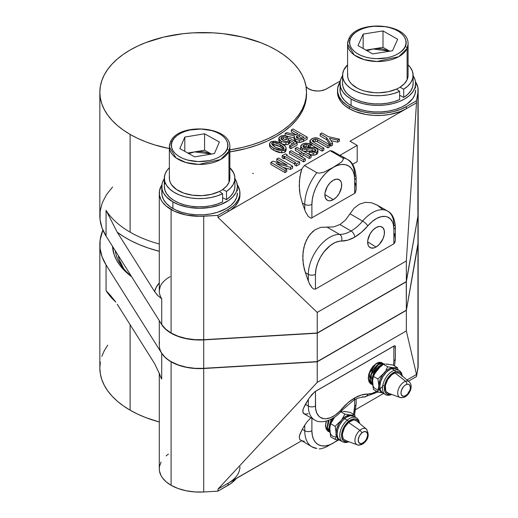 <?xml version="1.0" encoding="UTF-8"?>
<svg xmlns="http://www.w3.org/2000/svg" width="518" height="518" viewBox="0 0 518 518"><rect width="100%" height="100%" fill="white"/><g stroke="black" fill="none" stroke-linecap="round" stroke-linejoin="round"><path stroke-width="0.78" d="M329.707 432.018L327.641 430.944L325.932 427.732L325.751 424.501L326.405 421.115M328.431 431.52L325.472 425.757L326.107 421.192L325.472 425.757L326.236 429.202L328.198 431.384M332.614 418.279L330.251 422.902L329.584 425.278L329.429 429.61L330.024 431.183L329.247 427.933L331.798 418.9L330.057 422.792L329.448 425.239L329.429 429.61A12.005 6.928 -60 0 1 332.446 418.525M329.908 432.368L327.363 426.845L328.652 420.376L327.363 426.845L328.127 430.29L330.083 432.472M330.296 432.595L328.386 430.477L327.596 426.936L328.101 422.869L329.001 420.24L327.609 427.305L329.901 432.342M334.24 417.385A10.71 6.184 120 0 0 331.17 422.63L334.24 417.385M343.285 411.383L344.47 411.46L343.285 411.383M340.443 411.525L342.23 411.376L340.443 411.525M239.938 466.763A40.326 23.284 180 0 1 228.127 483.223L228.127 485.282A40.326 23.284 0 0 0 236.266 478.522L230.788 483.592L217.987 491.135L217.987 489.083L228.127 483.223L228.127 485.282L217.987 491.135L203.716 491.983L194.787 491.932L186.098 490.753L178.069 488.5L171.095 485.282L171.095 361.81A40.326 23.284 180 0 1 161.713 353.295L161.713 379.021A40.326 23.284 180 0 1 159.583 373.892A40.326 23.284 180 0 0 161.713 379.021L161.713 353.295L106.054 264.886L106.054 290.611L110.463 295.389M159.285 373.187L159.285 468.816A40.326 23.284 0 0 0 171.095 485.282L166.084 481.753L162.354 477.725L161.02 475.576L159.479 471.102L159.285 468.816L159.479 466.537L161.02 462.062M110.204 295.092L115.799 302.091A103.335 59.661 180 0 1 106.054 290.611L115.799 302.091A103.335 59.661 180 0 1 106.054 290.611L106.054 264.886A103.335 59.661 180 0 1 99.838 244.509L99.838 367.981A103.335 59.661 0 0 0 130.109 410.172L130.109 324.702L130.109 410.172A103.335 59.661 0 0 0 159.285 421.995L145.765 417.586L137.62 414.102L130.109 410.172L123.297 405.834L117.256 401.126L112.043 396.108L107.705 390.812L104.293 385.301L101.826 379.623L100.337 373.828L99.838 367.981L100.337 362.134M230.788 481.533L301.554 440.831L217.987 489.083L217.987 491.135L203.716 491.983L203.716 368.505L317.236 361.81L406.345 310.36L417.948 244.82L417.948 368.292A40.326 23.284 0 0 0 418.162 365.922L418.162 242.45A40.326 23.284 180 0 1 417.948 244.82L417.948 368.292L416.491 376.534L416.491 374.475L407.006 379.947L416.491 374.475L406.345 330.937L416.491 374.475L416.491 376.534L408.462 381.17L416.491 376.534L418.155 365.714M383.566 385.392A25.207 14.549 -60 0 1 367.825 394.075A5.044 3.924 91.3 0 1 364.206 397.053A5.044 3.924 -88.7 0 0 367.825 394.075A40.326 23.284 120 0 0 354.662 397.954A5.044 2.907 60 0 1 353.619 400.265A5.044 2.907 -120 0 0 354.662 397.954A40.326 23.284 120 0 0 341.504 409.272A25.207 14.549 -60 0 1 315.456 406.054L315.456 391.317L311.894 394.535L308.327 399.384L308.327 406.054A5.044 2.907 0 0 0 315.456 406.054A5.044 2.907 180 0 1 308.327 406.054A30.245 17.463 120 0 0 314.899 420.072M131.19 276.003A88.215 50.932 180 0 1 115.255 250.686A88.215 50.932 0 0 0 131.19 276.003M131.656 276.748A90.734 52.383 180 0 1 112.497 246.309L114.187 254.726L116.349 259.712L119.347 264.556L123.154 269.205L131.656 276.748M159.285 320.636L159.285 345.137A40.326 23.284 0 0 0 171.095 361.603A40.326 23.284 0 0 0 203.716 368.298L317.236 361.603L203.691 368.363L194.82 368.317L186.182 367.145L178.205 364.905L171.277 361.706A40.074 23.135 0 0 0 203.691 368.363L317.126 361.668L406.345 310.152L317.126 361.668L203.716 368.298A40.326 23.284 180 0 1 171.095 361.603L171.095 361.603A40.326 23.284 180 0 1 159.538 342.553M367.009 50.712L373.083 48.97L389.691 51.204L382.31 48.925L377.693 48.595L373.083 48.97L383.003 47.384L383.003 30.925L397.669 39.258L392.502 50.758L372.662 53.924L357.996 45.59L363.163 34.091L383.003 30.925L363.163 34.091L363.163 48.524L363.163 34.091L357.996 45.59L372.662 53.924L392.502 50.758L397.669 39.258L383.003 30.925L383.003 47.384L389.717 51.198L383.003 47.384L370.882 49.411L366.873 50.77M188.811 153.593L194.69 151.891L211.409 154.066L203.917 151.793L199.294 151.489L194.69 151.891L204.578 150.246L204.578 133.786L219.392 142.036L214.426 153.561L194.645 156.844L179.837 148.595L184.803 137.069L204.578 133.786L184.803 137.069L184.803 151.366L184.803 137.069L179.837 148.595L194.645 156.844L214.426 153.561L219.392 142.036L204.578 133.786L204.578 150.246L211.428 154.06L204.578 150.246L192.495 152.344L188.513 153.729M252.629 173.252L253.354 173.672M347.584 44.069L354.299 55.037L364.135 59.635L376.975 61.525L398.711 56.702L407.109 48.452A2.014 1.593 -155.8 0 0 405.154 46.516C404.182 51.295 391.064 61.014 370.746 58.197C350.615 54.953 347.338 42.78 350.511 38.332A2.014 1.593 -155.8 0 0 348.679 39.128A2.014 1.593 24.2 0 1 350.511 38.332C351.482 33.553 364.601 23.834 384.919 26.645C405.05 29.889 408.326 42.062 405.154 46.516A2.014 1.593 24.2 0 1 407.109 48.452A30.245 17.463 180 0 1 374.002 61.389A30.245 17.463 180 0 1 347.584 44.069A30.245 17.463 180 0 1 348.556 39.685A2.014 1.593 24.2 0 1 348.679 39.128L347.584 44.069L347.584 75.35A30.245 17.463 0 0 0 364.614 91.051A30.245 17.463 0 0 0 396.523 89.077A30.245 17.463 0 0 0 400.013 87.218A30.245 17.463 0 0 0 407.109 79.733L407.109 48.452L407.109 79.733L408.029 76.353M164.335 186.143L164.866 190.022L166.673 193.777L169.684 197.261L173.783 200.349L178.827 202.939L184.635 204.921L190.987 206.229L197.656 206.811L204.396 206.656L210.956 205.763L217.107 204.163L222.617 201.923L222.617 193.687L219.334 191.485A30.245 17.463 0 0 1 186.998 194.114A30.245 17.463 0 0 1 169.367 178.244L169.367 146.963L176.062 157.919L185.917 162.529L198.815 164.42L220.642 159.512L228.962 151.178A2.014 1.599 -156.7 0 0 227.007 149.249C226.113 154.034 213.17 163.824 192.8 161.13C172.617 158.003 169.127 145.849 172.222 141.382A2.014 1.599 -156.7 0 0 170.377 142.21A2.014 1.599 23.3 0 1 172.222 141.382C173.109 136.597 186.059 126.806 206.423 129.5C226.606 132.627 230.102 144.781 227.007 149.249A2.014 1.599 23.3 0 1 228.962 151.178A30.245 17.463 180 0 1 195.934 164.297A30.245 17.463 180 0 1 169.367 146.963A30.245 17.463 180 0 1 170.26 142.748A2.014 1.599 23.3 0 1 170.377 142.21M169.483 176.742L169.444 179.493L170.163 182.219L171.613 184.842L176.541 189.53L183.748 193.11L192.528 195.215L202.001 195.649L211.24 194.36L219.334 191.485A30.245 17.463 0 0 0 222.675 189.536A30.245 17.463 0 0 0 228.962 182.459L228.962 151.178L228.962 182.459L229.824 179.066L229.526 175.654M376.049 247.015A11.888 6.863 -60 0 1 369.975 247.52A11.888 6.863 -60 0 1 368.317 237.956A11.888 6.863 -60 0 1 376.049 227.596L379.267 226.476L380.724 226.534L383.042 227.875L384.298 230.652L384.298 234.44L383.042 238.662L379.267 244.418L376.049 247.015L374.41 247.772L371.38 248.07L369.062 246.736L368.285 245.506L367.644 242.159L367.806 240.171L370.105 233.871L372.83 230.193L376.049 227.596A11.888 6.863 -60 0 1 381.863 226.936A11.888 6.863 -60 0 1 383.851 236.415A11.888 6.863 -60 0 1 376.049 247.015L367.65 241.861L376.049 247.015M382.828 209.641L377.324 205.18L371.309 202.7L365.184 202.376L359.337 204.221L354.163 208.113L349.987 213.804L362.613 221.095A35.289 20.37 -60 0 1 351.1 230.996L339.912 224.54L345.474 220.079L349.987 213.804L362.613 221.095A30.245 17.463 -60 0 1 387.606 211.111A30.245 17.463 -60 0 1 393.874 224.954A5.044 2.907 180 0 1 395.351 227.013A5.044 2.907 180 0 1 393.874 229.073L393.291 224.19L392.573 222.105L390.339 218.81L387.166 216.861L385.295 216.433L381.131 216.705L376.638 218.454L372.099 221.574L361.441 232.317L354.662 237.173L347.889 240.138L341.504 241.051A40.326 23.284 120 0 0 354.662 237.173A5.044 2.907 -120 0 0 351.1 230.996A35.289 20.37 -60 0 1 339.581 234.395A5.044 3.924 91.3 0 1 341.504 241.051L339.413 241.194L334.971 242.592L330.419 245.396L324.028 251.806L320.467 257.142L317.748 262.93L316.038 268.79L315.456 274.346L315.456 289.083L393.874 243.81L394.962 242.249L395.351 239.387L394.496 233.637M333.275 199.683A11.888 6.863 -60 0 1 327.201 200.188A11.888 6.863 -60 0 1 325.544 190.624A11.888 6.863 -60 0 1 333.275 180.264L336.493 179.144L339.225 179.675L341.045 181.773L341.524 183.32L341.524 187.108L339.225 193.402L336.493 197.086L333.275 199.683L330.063 200.796L328.606 200.738L327.331 200.272L325.511 198.174L324.87 194.826L325.032 192.838L327.331 186.538L330.063 182.86L333.275 180.264A11.888 6.863 -60 0 1 339.089 179.604A11.888 6.863 -60 0 1 341.077 189.083A11.888 6.863 -60 0 1 333.275 199.683L324.877 194.528L333.275 199.683M413.118 75.745A37.808 21.827 180 0 1 415.637 83.579A37.808 21.827 180 0 1 392.301 103.742A37.808 21.827 180 0 1 351.1 99.016L351.1 105.601A37.808 21.827 0 0 0 392.301 110.334A37.808 21.827 0 0 0 415.637 90.164L414.912 94.425L412.762 98.517L407.057 104.014L401.819 107.038L395.655 109.415L388.804 111.053L381.539 111.888L374.125 111.888L366.861 111.053L360.01 109.415L353.846 107.038L348.608 104.014L344.489 100.453L341.653 96.503L340.209 92.308L340.209 88.028M234.9 178.639A37.808 21.827 180 0 1 237.419 186.474A37.808 21.827 180 0 1 214.083 206.637A37.808 21.827 180 0 1 172.882 201.91L172.882 208.495A37.808 21.827 0 0 0 214.083 213.222A37.808 21.827 0 0 0 237.419 193.059L236.694 197.319L234.544 201.411L231.047 205.186L226.347 208.495L217.437 212.309L210.586 213.947L203.321 214.782L195.908 214.782L188.636 213.947L181.792 212.309L175.628 209.932L170.39 206.909L166.272 203.347L163.435 199.398L161.992 195.195L161.992 190.922M170.053 276.657L167.178 278.503C163.656 281.106 161.331 283.773 160.204 286.506L159.285 290.812A40.326 23.284 0 0 0 161.713 298.763L161.713 324.488A40.326 23.284 0 0 0 171.095 332.996L178.069 336.214L186.098 338.468L194.787 339.646L203.716 339.698L203.716 216.22A40.326 23.284 180 0 1 171.095 209.525L171.095 332.996A40.326 23.284 0 0 0 203.716 339.698L203.716 216.22L217.987 215.378L228.127 209.525L233.145 205.996L235.178 204.034L238.202 199.819L239.743 195.344L239.743 190.779L237.309 184.784A40.326 23.284 180 0 1 239.938 193.059A40.326 23.284 180 0 1 228.127 209.525L228.127 211.577L301.806 169.043L300.641 172.967L299.352 181.352L299.475 190.106L300.071 194.483L302.292 202.952L305.529 211.914L308.327 216.53L311.13 218.246L354.662 193.35L354.662 179.681A5.044 2.907 0 0 0 356.138 177.622C355.342 167.702 352.415 161.629 347.358 159.414A35.289 20.37 -60 0 1 354.662 175.57A5.044 2.907 180 0 1 356.138 177.622A5.044 2.907 180 0 1 354.662 179.681L354.254 175.103L353.036 171.173L351.062 168.046L348.4 165.838L345.156 164.64L341.459 164.491L337.451 165.404L333.275 167.333L341.712 161.914L343.415 159.207L342.566 157.861L330.089 150.654A35.289 20.37 120 0 1 332.673 151.224A35.289 20.37 120 0 0 330.089 150.654L342.566 157.861A35.289 20.37 -60 0 1 347.358 159.414L342.074 156.365A35.289 20.37 120 0 0 339.866 155.374L332.673 151.224L339.866 155.374L357.2 145.37L350.006 141.213L406.345 108.689L406.345 106.63A40.326 23.284 180 0 1 349.32 106.63L349.32 108.689A40.326 23.284 0 0 0 406.345 108.689L400.239 111.584L389.536 114.504L381.785 115.391L373.879 115.391L366.129 114.504L355.426 111.584L349.32 108.689L349.32 106.63A40.326 23.284 180 0 1 337.503 90.164A40.326 23.284 180 0 1 340.138 81.889L337.697 87.885L337.697 92.45L339.245 96.924L342.269 101.139L346.659 104.934L352.246 108.165L362.399 111.674L369.962 113.002L377.829 113.448L385.703 113.002L393.266 111.674L400.239 109.525L406.345 106.63L416.491 100.77L417.948 92.534L417.871 210.852M337.548 91.194A40.326 23.284 0 0 0 337.503 92.223A40.326 23.284 0 0 0 349.32 108.689L344.302 105.16L340.579 101.133L338.28 96.762L337.503 90.164M306.514 94.192L306.203 98.919L304.539 105.886L301.47 112.691L297.041 119.237L291.297 125.44L284.337 131.209L276.249 136.467L267.139 141.136L257.148 145.157L246.406 148.472L229.856 151.916A103.335 59.661 0 0 0 306.514 94.282L306.514 92.223A103.335 59.661 180 0 1 229.856 149.864L242.722 147.345L251.89 144.839L260.586 141.828L268.732 138.338L276.249 134.408L283.055 130.07L289.096 125.369L294.315 120.344L298.646 115.054L302.065 109.544L304.526 103.865L306.015 98.07L306.514 92.223L306.015 86.376L304.526 80.581L302.065 74.903L298.646 69.393L294.315 64.096L289.096 59.078L283.055 54.377L276.249 50.039A103.335 59.661 180 0 1 306.514 92.223M112.587 186.998L106.468 194.671L102.299 202.771L100.142 211.13L100.058 219.58L102.046 227.952L106.054 236.078L161.713 324.488L161.713 298.763L158.223 295.953L154.61 291.602L117.217 232.194L106.054 210.353A103.335 59.661 0 0 0 130.109 232.161A103.335 59.661 0 0 0 159.285 243.984A103.335 59.661 0 0 1 130.109 232.161L130.109 134.408L130.109 232.161A103.335 59.661 0 0 1 106.054 210.353L106.054 236.078L161.713 324.488L165.598 329.04L171.095 332.996L171.095 209.525A40.326 23.284 180 0 1 159.285 193.059A40.326 23.284 180 0 1 161.92 184.784L159.479 190.779L159.479 195.344L161.02 199.819L162.354 201.968L166.084 205.996L174.43 211.24L186.098 214.996L199.249 216.343L217.987 215.378L217.987 217.437L317.236 312.419L406.345 260.968L416.491 102.829L416.491 100.77L416.491 102.829L406.345 108.689L406.345 106.63L416.491 100.77L417.948 92.534L417.948 216.006A40.326 23.284 0 0 0 418.162 213.643L418.162 90.164A40.326 23.284 180 0 1 417.948 92.534L417.871 87.38L415.527 81.889A40.326 23.284 180 0 1 418.162 90.164M169.367 148.601A103.335 59.661 180 0 1 130.109 134.408A103.335 59.661 180 0 1 99.838 92.223A103.335 59.661 180 0 1 163.63 37.102A103.335 59.661 180 0 1 276.249 50.039L268.732 46.102L260.586 42.618L242.722 37.102L223.336 33.709L213.306 32.848L193.046 32.848L183.016 33.709L163.63 37.102L145.765 42.618L137.62 46.102L130.109 50.039L123.297 54.377L117.256 59.078L112.043 64.096L107.705 69.393L104.293 74.903L101.826 80.581L100.337 86.376L99.838 92.223L100.337 98.07L101.826 103.865L104.293 109.544L107.705 115.054L112.043 120.344L117.256 125.369L123.297 130.07L130.109 134.408L137.62 138.338L145.765 141.828L154.468 144.839L169.367 148.601M372.481 384.686L370.415 383.611L369.522 382.511L368.486 378.561L368.803 375.252L369.742 372.17L371.762 368.356L373.711 365.902L376.502 363.584L373.135 366.135L370.5 369.923L368.777 374.229L368.246 378.425L369.01 381.87L371.089 384.116L368.246 378.425L370.5 369.923L376.262 363.448L381.565 362.496L379.092 362.296L376.262 363.448L369.295 373.407L370.389 383.585M372.015 380.212L372.202 382.278A12.005 6.928 -60 0 1 380.562 365.928L380.037 365.624L376.567 368.706L375.045 370.784L372.83 375.459L372.015 380.212M373.064 385.262L371.16 383.145L370.37 379.61L370.875 375.537L372.636 371.115L375.194 367.43L378.386 364.672L375.019 367.23L372.384 371.011L370.661 375.317L370.13 379.513L370.894 382.957L372.856 385.139M383.165 364.432L380.037 365.624L380.562 365.928A12.005 6.928 -60 0 1 381.883 365.287M381.28 363.338L378.146 364.536L381.416 363.487L384.149 363.94L381.28 363.338M372.682 385.036L370.13 379.513L372.384 371.011L378.146 364.536L383.916 363.804M378.69 368.337A10.71 6.184 120 0 0 373.938 375.297L376.353 370.888L379.079 368.007M386.059 364.05L387.244 364.128L386.059 364.05M396.354 368.978L394.548 367.935L387.704 366.783L383.216 364.193L384.997 364.044L383.216 364.193L380.154 366.841L375.2 373.005L373.413 376.392L372.597 380.788L373.413 389.458L377.9 392.048L382.524 392.864L380.484 390.287L379.985 388.442L379.849 386.298L380.704 381.501L382.925 376.625L386.163 372.41L389.937 369.496L391.841 368.68A13.863 8.003 120 0 0 381.073 380.445A13.863 8.003 120 0 0 382.718 392.981L385.392 394.528A13.863 8.003 -60 0 1 383.747 381.993A13.863 8.003 -60 0 1 394.515 370.221A13.863 8.003 120 0 0 384.103 381.099A13.863 8.003 120 0 0 384.479 393.842M388.565 393.266L386.415 391.873L385.716 390.656L385.398 385.476L387.71 379.474L391.88 374.676L395.007 372.973L405.6 381.254L395.007 372.973A11.344 6.546 120 0 0 386.007 383.126A11.344 6.546 120 0 0 388.144 393.136L400.077 397.487L403.606 397.5A2.519 1.742 72.7 0 1 402.713 397.455A9.13 5.271 -60 0 1 400.077 397.487A9.13 5.271 -60 0 1 398.361 389.426A9.13 5.271 -60 0 1 405.6 381.254A2.519 1.742 72.7 0 1 406.74 384.35A6.637 3.833 -60 0 1 410.262 388.811A6.637 3.833 -60 0 1 404.636 396.128A2.519 1.742 72.7 0 1 403.619 397.494A2.519 1.742 -107.3 0 0 404.636 396.128A6.637 3.833 -60 0 1 401.113 391.666A6.637 3.833 -60 0 1 406.74 384.35A2.519 1.742 -107.3 0 0 405.6 381.254A9.13 5.271 120 0 0 398.562 388.863A9.13 5.271 120 0 0 399.436 397.164M391.155 394.237A12.6 7.278 -60 0 1 384.537 385.703A12.6 7.278 -60 0 1 395.208 371.853A1.263 0.874 -107.3 0 0 394.515 370.221L391.841 368.68L394.515 370.221A13.863 8.003 -60 0 1 399.255 370.512L396.581 368.971A13.863 8.003 120 0 0 391.841 368.68L395.331 368.473L396.782 369.094M391.213 394.256A1.263 0.874 72.7 0 1 390.708 394.904A1.263 0.874 -107.3 0 0 390.805 394.865M390.125 394.82A13.863 8.003 -60 0 1 385.392 394.528C386.454 395.344 388.222 395.467 390.701 394.904A1.263 0.874 72.7 0 1 390.125 394.82M346.264 440.682L343.958 439.562L343.162 438.461L342.424 435.373L342.515 433.508L344.541 427.499L348.556 422.455L359.868 430.316L348.556 422.455A11.344 6.546 120 0 0 342.618 432.828A11.344 6.546 120 0 0 345.37 440.468L357.303 444.82C359.013 446.095 363.966 443.537 363.876 443.084A2.519 1.075 49.4 0 1 362.904 443.058A9.13 5.271 -60 0 1 357.303 444.82A9.13 5.271 -60 0 1 355.089 438.668A9.13 5.271 -60 0 1 359.868 430.316A2.519 1.075 49.4 0 1 361.81 432.938A6.637 3.833 -60 0 1 367.476 433.663A6.637 3.833 -60 0 1 364.018 442.197A2.519 1.075 49.4 0 1 363.876 443.084A2.519 1.075 -130.6 0 0 364.018 442.197A6.637 3.833 -60 0 1 358.352 441.478A6.637 3.833 -60 0 1 361.81 432.938A2.519 1.075 -130.6 0 0 359.868 430.316A9.13 5.271 120 0 0 355.186 438.176A9.13 5.271 120 0 0 356.734 444.541M357.18 418.343A13.863 8.003 120 0 0 347.248 420.182A13.863 8.003 -60 0 1 356.481 417.845L353.807 416.304A13.863 8.003 120 0 0 344.574 418.635L347.248 420.182L344.574 418.635A13.863 8.003 120 0 0 337.438 430.691A13.863 8.003 120 0 0 339.944 440.313L342.618 441.86A13.863 8.003 -60 0 1 340.112 432.239A13.863 8.003 -60 0 1 347.248 420.182A1.263 0.537 49.4 0 1 348.349 421.574L343.887 427.175L342.074 431.649L341.537 435.929L341.776 437.788L343.24 440.585L345.797 441.828L348.381 441.569A12.6 7.278 -60 0 1 341.53 435.534A12.6 7.278 -60 0 1 348.349 421.574A1.263 0.537 -130.6 0 0 347.248 420.182A13.863 8.003 120 0 0 341.919 441.362M101.826 356.345L104.293 350.667L107.705 345.15M123.731 268.706A82.543 47.656 180 0 1 118.305 255.529L119.347 259.9L123.731 268.706M348.349 421.574A12.6 7.278 -60 0 1 359.11 422.986L357.64 420.15L355.083 418.907L351.819 419.405L348.349 421.574M366.738 429.422A9.13 5.271 120 0 0 359.868 430.316A9.13 5.271 -60 0 1 366.388 429.085L356.656 420.927A11.344 6.546 120 0 0 348.556 422.455L353.205 420.079L354.623 420.053L356.921 421.173M361.81 432.938L359.466 435.891L358.281 439.406L358.657 442.301L360.47 443.602L362.186 443.343L364.886 441.349L366.368 439.251L367.553 435.735L367.476 433.663L366.096 431.747L363.642 431.798L361.81 432.938M340.235 440.468L337.982 438.202L337.082 434.427L337.671 429.72L339.666 424.799L342.761 420.415L346.477 417.23L350.252 415.734L353.833 416.317M400.161 371.199A13.863 8.003 120 0 0 394.515 370.221A1.263 0.874 72.7 0 1 395.208 371.853A12.6 7.278 -60 0 1 401.884 375.654M402 376.249L400.764 373.213L399.695 372.235L396.866 371.542L395.208 371.853L391.731 373.743L387.101 379.079L384.531 385.748L384.304 387.878L384.88 391.498L386.732 393.835L389.562 394.528L391.219 394.217M409.686 382.31A9.13 5.271 120 0 0 405.6 381.254A9.13 5.271 -60 0 1 409.162 381.753L399.43 373.595A11.344 6.546 120 0 0 395.007 372.973L396.497 372.688L399.048 373.316M406.74 384.35L404.908 385.347L403.198 387.082L401.411 390.488L400.997 392.786L401.301 394.697L402.965 396.225L404.636 396.128L407.355 394.34L409.971 389.983L410.379 387.691L409.667 385.068L408.411 384.252L406.74 384.35M397.915 369.742L397.507 367.663L391.116 367.961L388.578 369.043L386.04 370.894L382.614 374.825L380.089 379.603L378.775 386.02L379.111 388.753L380.089 390.922L382.614 392.786M382.206 392.638A13.863 8.003 -60 0 1 378.775 386.02L378.716 384.317L378.775 386.02A13.863 8.003 -60 0 1 383.676 373.387L377.9 378.982L378.716 384.317L377.9 378.982L373.413 376.392L377.9 378.982L383.676 373.387A13.863 8.003 -60 0 1 393.479 367.728A13.863 8.003 -60 0 1 396.024 368.699M382.524 392.864L377.9 392.048L378.775 386.02L377.9 392.048L373.413 389.458L372.539 382.42A13.863 8.003 120 0 0 377.441 389.394M384.868 371.801L383.676 373.387L384.868 371.801M372.623 383.844L372.597 380.788L373.413 376.392L375.2 373.005L378.749 368.272L383.216 364.193L387.704 366.783L385.923 370.169L387.704 366.783L393.479 367.728L397.507 367.663L393.02 365.073L387.244 364.128L393.02 365.073L397.507 367.663L397.643 368.317M382.342 365.443A13.863 8.003 120 0 0 377.441 369.787L378.593 368.466M383.016 363.429L376.502 363.584L379.642 362.386L382.051 362.73A12.005 6.928 120 0 0 381.565 362.496L382.083 362.749M378.386 364.672L371.05 374.909L372.675 385.01M372.015 379.998L373.931 371.905L378.975 366.194L380.044 365.624L378.975 366.194L373.931 371.905L372.015 379.998M370.13 378.911L372.047 370.817L377.091 365.106L378.159 364.53L377.091 365.106L372.047 370.817L370.13 378.911M376.21 366.375L372.513 371.089L370.797 375.861M381.617 365.514L380.931 365.727M382.213 365.164L378.723 367.223L376.968 368.926L374.048 373.2L372.358 377.946L372.079 380.218L372.798 383.851L372.202 382.278C371.73 375.55 374.339 370.001 380.037 365.624L382.86 364.478M376.372 371.225L377.441 369.787M386.091 364.135L388.306 364.335M203.716 339.698L317.236 332.996L406.345 281.552L417.948 216.006L406.345 281.552L406.345 260.968L406.345 281.552L317.236 332.996L317.236 312.419L317.236 332.996L203.697 339.698M342.126 156.397L339.866 155.374L357.2 145.37L357.2 161.648L352.557 164.329L357.2 161.648L357.2 145.37L350.006 141.213L416.491 102.829L406.345 260.968L317.236 312.419L217.987 217.437L228.127 211.577A40.326 23.284 0 0 0 239.938 195.118L239.167 199.657L238.202 201.878L235.178 206.093L230.788 209.887L217.987 217.437L217.987 215.378L228.127 209.525L228.127 211.577L301.806 169.043L299.825 177.085L299.236 185.709L300.071 194.483L302.292 202.952L305.529 211.914L308.327 216.53L311.13 218.246L354.662 193.35L356.041 190.501L356.041 187.134L355.29 183.178M99.838 92.223L99.838 215.695A103.335 59.661 0 0 0 106.054 236.078L106.054 210.353L117.217 232.194L123.847 236.72L131.183 240.864L139.174 244.58L147.734 247.85L159.285 251.301A108.379 62.568 180 0 1 117.217 232.194L154.61 291.602A45.37 26.191 180 0 1 159.285 282.925L156.164 287.393L154.61 291.602L157.336 295.079L161.713 298.763A40.326 23.284 0 0 1 159.285 290.695M237.238 190.922L237.419 186.474L236.694 190.734L235.794 192.813L232.958 196.762L228.839 200.324L220.616 204.623L210.586 207.362L199.611 208.301L188.636 207.362L178.606 204.623L172.882 201.91A37.808 21.827 180 0 1 161.81 186.474A37.808 21.827 180 0 1 164.329 178.639M340.3 80.97L325.278 89.543L320.616 90.818L317.178 91.013L312.179 90.287L308.093 88.474L306.047 86.551A12.6 7.278 180 0 0 326.58 88.889L340.3 80.97M317.935 152.26L317.145 153.963L315.456 154.901L313.222 155.303L310.968 154.966M310.01 154.591L309.57 154.37M315.345 151.554L312.891 150.816L305.73 151.444L303.431 151.126M301.444 149.935L300.705 148.718M300.686 148.556L301.359 149.857M302.868 145.979L303.27 145.785M303.548 147.293L304.085 146.931L304.085 144.872L304.085 146.931L306.119 146.432L306.119 144.373L306.119 146.432L308.437 147.099L308.437 145.04L308.437 147.099L309.091 147.475L309.091 145.416L309.091 147.475L310.755 146.51L310.755 144.457L309.091 145.416L306.119 144.373L304.085 144.872L302.926 146.212L303.943 147.552L306.695 147.973L312.568 147.429L316.336 148.18L317.935 150.356L316.556 152.324L313.222 153.244L309.162 152.072L310.826 151.107L313.364 151.903L315.106 151.489L315.831 150.479L314.963 149.229L312.134 148.763L306.915 149.268L302.493 148.64L300.68 146.341L302.499 144.121L306.119 143.117L310.029 144.036L310.755 144.457L310.755 146.51L309.091 147.475L306.28 146.432L303.418 147.397M311.091 157.537L309.375 158.527L303.723 155.258L301.424 156.591L303.723 155.258L309.375 158.527L311.091 157.537L311.091 155.478L311.091 157.537M305.296 160.884L303.58 161.875L289.445 153.716L303.58 161.875L305.296 160.884L305.296 158.825L305.296 160.884M300.569 153.438L295.247 150.369L300.569 153.438M299.663 164.135L296.4 166.019L294.684 165.028L296.4 166.019L299.663 164.135L299.663 162.076L299.663 164.135M294.684 164.109L284.654 158.314L283.858 158.773L282.142 157.783L283.858 158.773L284.654 158.314L294.684 164.109M339.394 141.2L337.723 142.159L330.957 140.65L337.723 142.159L339.394 141.2L339.394 139.141L339.394 141.2M332.575 145.131L330.911 146.095L326.631 139.692L320.182 135.969L326.631 139.692L330.911 146.095L332.575 145.131L332.575 143.072L332.575 145.131M313.118 141.893L313.364 139.685L313.364 141.744L315.397 141.155L315.397 139.096L315.397 141.155L317.573 141.822L317.573 139.769L317.573 141.822L327.939 147.811L327.939 145.752L327.939 147.811L329.655 146.821L329.655 144.762L327.939 145.752L317.573 139.769L315.397 139.096L313.293 139.724L312.348 140.857L313.487 142.126L323.854 148.109L322.138 149.1L311.771 143.117L309.887 140.773L311.706 138.805L315.177 137.717L319.289 138.779L329.655 144.762L329.655 146.821L327.939 147.811L316.854 141.472L314.821 141.2L313.105 141.9M309.162 154.131L313.222 155.303L316.556 154.383L317.935 152.415L317.935 150.246L317.579 151.418L316.556 152.324L316.556 154.383L316.556 152.324L313.222 153.244L313.222 155.303L313.222 153.244L309.162 152.072L309.162 154.131L309.162 152.072L310.826 151.107L312.626 151.852L314.737 151.664L315.65 151.029L315.715 149.967L314.963 149.229L314.963 151.282L314.963 149.229L314.005 148.88L312.134 148.763L312.134 150.822L312.134 148.763L306.915 149.268L306.915 151.327L306.915 149.268L304.539 149.326L302.493 148.64L302.493 150.511L302.493 148.64L301.172 147.598L300.68 146.341L300.68 148.394L300.712 146.024L301.78 144.593L304.137 143.408L308.236 143.344L311.771 145.176L311.771 143.117L311.771 145.176L322.138 151.159L322.138 149.1L322.138 151.159L323.854 150.168L323.854 148.109L323.854 150.168L322.138 151.159L311.376 144.93L309.919 143.162M311.014 144.671L310.69 144.399M312.134 140.624L312.509 140.436M294.094 138.882L294.094 137.264L294.094 139.323L295.759 141.369L295.759 139.316L295.759 141.369L299.385 142.379L299.385 140.32L299.385 142.379L303.516 141.33L303.516 139.271L303.516 141.33L307.193 139.206L307.193 137.153L303.516 139.271L299.385 140.32L295.759 139.316L294.094 137.264L294.457 135.962L285.107 133.586L286.849 132.576L295.836 134.92L297.869 133.748L291.343 129.986L293.058 128.995L307.193 137.153L307.193 139.206L303.095 141.556L300.537 142.308L298.362 142.301L296.134 141.576L294.58 140.436L294.088 138.986M294.082 137.93L285.107 135.638L294.082 137.93M296.089 134.777L291.343 132.038L296.089 134.777M281.442 139.355L281.552 137.218L281.552 139.277L283.216 138.818L283.216 136.758L283.216 138.818L286.117 139.653L286.117 137.6L286.117 139.653L287.788 138.694L287.788 136.635L286.117 137.6L283.216 136.758L281.552 137.218L280.898 138.267L282.932 140.443L286.266 141.531L287.717 141.2L288.552 139.989L288.293 139.102L289.84 138.215L297.157 142.942L290.831 146.594L289.458 145.804L294.315 143L289.886 140.106L288.584 142.12L285.904 142.748L281.261 141.408L278.794 138.39L280.251 136.389L283.508 135.502L287.788 136.635L287.788 138.694L286.117 139.653L283.43 138.824L281.391 139.387M297.157 145.001L290.831 148.653L289.458 147.863L290.831 148.653L297.157 145.001L297.157 142.942L297.157 145.001M292.644 143.965L289.899 142.172L292.644 143.965M289.899 142.308L289.193 143.751L287.354 144.651L284.589 144.697L282.252 143.978M280.756 143.149L279.196 141.705L278.794 140.449L280.335 142.858M281.844 145.726L282.239 145.959M286.117 150.201L285.444 151.683L284.188 152.409L279.403 152.564L276.068 151.463L272.313 149.352L270.39 147.714L269.515 145.811C269.975 147.604 271.419 149.113 273.867 150.33L281.624 152.797L284.887 152.085L286.117 150.201L286.117 148.148L286.117 150.201M269.587 145.293L269.807 144.794M286.732 171.6L285.017 172.591L270.888 164.433L285.017 172.591L286.732 171.6L286.732 169.541L285.017 170.532L285.017 172.591L285.017 170.532L270.888 162.374L270.888 164.433L270.888 162.374L272.921 161.202L287.27 165.132L276.761 158.981L276.761 161.04L280.756 163.351L276.761 161.04L276.761 158.981L278.477 157.99L292.605 166.149L292.605 168.208L290.527 169.405L282.867 167.308L290.527 169.405L292.605 168.208L292.605 166.149L290.527 167.353L290.527 169.405L290.527 167.353L276.152 163.429L286.732 169.541L286.732 171.6M415.455 88.028L415.455 81.443L414.912 79.319L412.762 75.227M308.327 281.015L309.965 284.732L311.894 287.568L313.817 289.096L315.456 289.083L393.874 243.81L395.253 240.961L395.351 227.013C394.774 218.615 392.197 213.312 387.606 211.111L376.949 204.953L371.309 202.7L365.184 202.376L359.337 204.221L354.163 208.113L345.474 220.079L339.912 224.54L333.618 226.923L320.862 227.337L315.158 229.727L312.568 231.682L308.126 236.972L304.895 243.777L303.101 251.664L302.849 260.12L304.163 268.583L305.38 272.643L308.327 281.015L308.327 274.346L305.38 272.643L309.091 282.951L311.894 287.568L313.817 289.096L315.456 289.083L315.456 274.346A5.044 2.907 180 0 1 308.327 274.346A30.245 17.463 -60 0 1 339.581 234.395L326.955 227.104L320.862 227.337L315.158 229.727L310.211 234.11L306.345 240.21L303.813 247.617L302.777 255.853L303.315 264.387L305.38 272.643L308.327 274.346L308.327 281.015M161.81 186.474L161.81 193.059A37.808 21.827 0 0 0 172.882 208.495L172.882 201.91L166.272 196.762L163.435 192.813L162.535 190.734L161.992 188.61L161.992 184.337L162.535 182.213L164.685 178.121M330.089 150.654L304.383 165.495A35.289 20.37 120 0 0 301.806 169.043A35.289 20.37 120 0 1 304.383 165.495L316.861 172.695L304.383 165.495L330.089 150.654M303.703 151.211L312.134 150.822L315.19 151.431M296.963 147.319L311.091 155.478L309.375 156.468L309.375 158.527L309.375 156.468L303.723 153.205L303.723 155.258L303.723 153.205L299.637 155.562L305.296 158.825L303.58 159.816L303.58 161.875L303.58 159.816L289.445 151.657L289.445 153.716L289.445 151.657L291.161 150.667L298.264 154.765L302.35 152.409L295.247 148.31L295.247 150.369L295.247 148.31L296.963 147.319L311.091 155.478L309.375 156.468L303.723 153.205L299.637 155.562L305.296 158.825L303.58 159.816L289.445 151.657L291.161 150.667L298.264 154.765L302.35 152.409L295.247 148.31L296.963 147.319M286.37 155.27L297.196 161.519L297.947 161.085L299.663 162.076L296.4 163.96L296.4 166.019L296.4 163.96L294.684 162.969L294.684 165.028L294.684 162.969L295.48 162.51L284.654 156.261L284.654 158.314L284.654 156.261L283.858 156.721L283.858 158.773L283.858 156.721L282.142 155.73L282.142 157.783L282.142 155.73L285.405 153.846L287.121 154.837L287.121 155.698L287.121 154.837L286.37 155.27L287.121 154.837L285.405 153.846L282.142 155.73L283.858 156.721L284.654 156.261L295.48 162.51L294.684 162.969L296.4 163.96L299.663 162.076L297.947 161.085L297.196 161.519L286.37 155.27M328.347 136.642L339.394 139.141L337.723 140.1L337.723 142.159L337.723 140.1L329.39 138.3L332.575 143.072L330.911 144.036L330.911 146.095L330.911 144.036L326.631 137.633L326.631 139.692L326.631 137.633L320.182 133.909L320.182 135.969L320.182 133.909L321.898 132.919L328.347 136.642L339.394 139.141L337.723 140.1L329.39 138.3L332.575 143.072L330.911 144.036L326.631 137.633L320.182 133.909L321.898 132.919L328.347 136.642M309.887 142.832L309.887 140.773L309.887 142.832L310.742 144.451M294.094 137.264L294.58 138.384L295.759 139.316L299.385 140.32L302.635 139.705L307.193 137.153L293.058 128.995L291.343 129.986L291.343 132.038L291.343 129.986L297.869 133.748L295.836 134.92L286.849 132.576L285.107 133.586L285.107 135.638L285.107 133.586L294.457 135.962L294.082 139.064M282.614 144.133L285.904 144.807L285.904 142.748L281.261 141.408L281.261 143.344L281.261 141.408L279.493 140.041L278.794 138.39L278.794 140.449L279.163 137.302L281.727 135.755L284.699 135.587L287.788 136.635L286.117 137.6L283.43 136.765L281.248 137.445L281.086 138.889L283.65 140.825L285.774 141.505L287.406 141.343L288.442 140.482L288.293 139.102L288.293 140.721L288.293 139.102L289.84 138.215L297.157 142.942L290.831 146.594L290.831 148.653L290.831 146.594L289.458 145.804L289.458 147.863L289.458 145.804L294.315 143L289.886 140.106L289.633 141.2L288.584 142.12L288.584 144.179L288.584 142.12L285.904 142.748L285.904 144.807L288.584 144.179L289.886 142.165M289.886 140.106L289.899 142.405M270.752 141.867L274.009 141.155L281.844 143.667C284.259 144.872 285.683 146.367 286.117 148.148L284.887 150.026L284.887 152.085L284.887 150.026L281.624 150.738L281.624 152.797L281.624 150.738L273.867 148.271L273.867 150.33L273.867 148.271C271.419 147.054 269.975 145.545 269.515 143.751L269.515 145.811L269.515 143.751L270.752 141.867L269.535 143.492L270.39 145.655L273.07 147.792L277.37 149.929L282.517 150.699L284.55 150.201L285.839 149.165L286.091 147.818L285.269 146.257L280.154 142.774L275.155 141.22L270.752 141.867M342.903 75.227L340.753 79.319L340.209 81.443L340.028 90.164A37.808 21.827 0 0 0 351.1 105.601L351.1 99.016A37.808 21.827 180 0 1 340.028 83.579A37.808 21.827 180 0 1 342.547 75.745M347.196 159.324A35.289 20.37 120 0 0 342.566 157.861L343.415 159.207L341.712 161.914L329.105 170.221L325.09 173.938L321.393 178.36L318.156 183.301L315.494 188.578L313.519 193.985L312.302 199.32L311.894 204.377A5.044 2.907 180 0 1 304.765 204.377A35.289 20.37 -60 0 1 316.861 172.695L319.205 173.187L323.918 172.196L333.275 167.333A30.245 17.463 -60 0 1 354.662 179.681L354.662 193.35L355.29 192.754L356.138 188.928L356.138 177.622M311.894 204.377L311.894 218.039L311.894 204.377A30.245 17.463 -60 0 1 333.275 167.333L323.918 172.196L319.205 173.187L316.861 172.695A35.289 20.37 120 0 0 304.765 204.377L304.765 209.978L304.765 204.377L302.292 202.952L304.765 204.377A5.044 2.907 0 0 0 311.894 204.377M339.912 224.54L351.1 230.996A35.289 20.37 -60 0 1 339.581 234.395L326.955 227.104L333.618 226.923L339.912 224.54M387.296 210.943A30.245 17.463 120 0 0 362.613 221.095A5.044 1.237 40.3 0 1 367.825 225.854A5.044 1.237 -139.7 0 0 362.613 221.095A35.289 20.37 -60 0 1 351.1 230.996A5.044 2.907 60 0 1 354.662 237.173A40.326 23.284 120 0 0 367.825 225.854A25.207 14.549 -60 0 1 393.874 229.073L393.874 243.81L393.874 229.073A5.044 2.907 0 0 0 395.351 227.013M234.544 178.121L236.694 182.213L237.419 186.474M234.9 178.244L234.9 186.474A35.289 20.37 0 0 1 226.521 199.65L226.521 191.42L230.374 188.222L233.1 184.661L234.602 180.866L234.829 176.975L233.767 173.129L229.856 167.748A35.289 20.37 180 0 1 234.9 178.244A35.289 20.37 180 0 1 226.521 191.42L226.521 199.65L222.617 197.74L226.521 199.65L230.374 196.458L233.1 192.897L234.602 189.096L234.9 186.396M310.755 144.457L309.091 145.416L306.934 144.451L304.72 144.587L303.017 145.836L303.516 147.267L305.957 148.025L314.594 147.559L317.048 148.634L317.935 150.356M329.655 144.762L327.939 145.752L316.854 139.413L315.106 139.109L313.293 139.724L312.348 140.857L313.06 141.854L323.854 148.109L322.138 149.1L311.014 142.618L310.023 141.427L309.926 140.488L312.898 138.209L316.886 137.872L319.289 138.779L329.655 144.762M296.27 137.011L296.756 136.027L299.242 134.544L304.105 137.348L300.576 138.928L297.429 138.351L296.27 137.011L297.429 138.351L299.818 138.979L304.105 137.348L299.242 134.544L297.138 135.755L296.27 137.011M282.129 149.527L279.228 149.016L274.844 146.898L272.28 144.878L271.736 143.026L273.128 142.385L275.427 142.612L280.853 145.034L283.184 146.834L283.981 148.154L283.631 149.152L282.129 149.527L283.508 149.236L284.019 148.439L280.173 144.632L273.504 142.372L272.125 142.664L271.62 143.46L275.537 147.306L282.129 149.527M285.017 170.532L270.888 162.374L272.921 161.202L287.27 165.132L276.761 158.981L278.477 157.99L292.605 166.149L290.527 167.353L276.152 163.429L286.732 169.541L285.017 170.532M340.028 83.579L340.753 87.84L342.903 91.932L346.4 95.707L351.1 99.016L356.831 101.729L363.364 103.742L370.454 104.986L377.829 105.407L385.211 104.986L392.301 103.742L398.834 101.729L404.564 99.016L409.265 95.707L412.762 91.932L414.912 87.84L415.637 83.579M348.672 39.148C356.144 19.257 409.233 22.889 408.08 44.069A30.245 17.463 180 0 1 407.109 48.452L408.08 44.069L408.08 75.35A30.245 17.463 0 0 1 407.109 79.733L404.364 83.728L400.013 87.218L403.71 89.2L407.802 86.098L410.8 82.615L412.593 78.859L413.111 74.974L412.347 71.108L410.314 67.392L408.08 64.854A35.289 20.37 180 0 1 413.118 75.35A35.289 20.37 180 0 1 403.71 89.2L400.013 87.218A30.245 17.463 180 0 1 396.523 89.077L399.643 91.362L399.643 99.592L393.965 101.696L387.697 103.14L381.073 103.865L374.326 103.853L367.709 103.095L361.467 101.625L355.814 99.501L350.971 96.788L347.105 93.596L344.366 90.041L342.851 86.247L342.547 83.502M413.111 83.204L412.593 87.089L410.8 90.844L407.802 94.334L403.71 97.429L399.643 95.247L403.71 97.429A35.289 20.37 0 0 0 413.118 83.579L413.118 75.35M308.327 274.346A5.044 2.907 0 0 0 315.456 274.346A25.207 14.549 -60 0 1 341.504 241.051A5.044 3.924 -88.7 0 0 339.581 234.395A30.245 17.463 120 0 0 308.327 274.346M169.367 146.963L170.37 142.23C177.551 122.17 231.015 125.68 229.856 146.963A30.245 17.463 180 0 1 228.962 151.178L229.856 146.963L229.856 178.244A30.245 17.463 0 0 1 228.962 182.459L226.528 186.208L222.675 189.536L226.521 191.42L222.675 189.536A30.245 17.463 180 0 1 219.334 191.485L222.617 193.687A35.289 20.37 180 0 1 184.894 196.756A35.289 20.37 180 0 1 164.329 178.244A35.289 20.37 180 0 1 169.367 167.748L167.1 170.325L165.087 174.042L164.335 177.914L164.866 181.792L166.673 185.548L169.684 189.031L173.783 192.12L178.827 194.703L184.635 196.685L190.987 197.999L197.656 198.582L204.396 198.426L210.956 197.533L217.107 195.934L222.617 193.687L222.617 201.923A35.289 20.37 0 0 1 184.894 204.986A35.289 20.37 0 0 1 164.329 186.474A35.289 20.37 0 0 1 165.054 182.355M296.879 137.982L297.138 135.755L297.138 137.814L299.242 136.603L299.242 134.544L299.242 136.603L302.318 138.377L299.242 136.603L296.756 138.079M272.125 144.69L272.125 142.664L272.125 144.69M283.599 149.404L281.501 147.513L277.162 145.215L273.996 144.444L272.125 144.723L273.504 144.425L273.504 142.372L273.504 144.425L280.173 146.685L280.173 144.632L280.173 146.685L283.482 149.249M342.547 75.35L342.547 83.579A35.289 20.37 0 0 0 362.412 101.904A35.289 20.37 0 0 0 399.643 99.592L399.643 91.362A35.289 20.37 180 0 1 362.412 93.674A35.289 20.37 180 0 1 342.547 75.35A35.289 20.37 180 0 1 347.584 64.854L343.661 70.273L342.612 74.119L342.851 78.011L344.366 81.805L347.105 85.366L350.971 88.559L355.814 91.265L361.467 93.395L367.709 94.865L374.326 95.616L381.073 95.636L387.697 94.911L393.965 93.467L399.643 91.362L396.523 89.077L388.345 91.725L379.15 92.793L374.449 92.703L365.404 91.265L361.279 89.964L357.556 88.306L351.657 84.097L349.624 81.643L348.271 79.04L347.636 76.353L347.733 73.64M403.71 89.2L403.71 97.429L403.71 89.2M172.222 141.382L171.419 144.541L171.698 147.734L173.051 150.835L175.427 153.716L178.729 156.281L182.835 158.424L187.587 160.062L198.277 161.597L209.168 160.651L214.167 159.279L218.609 157.375L222.313 155.005L225.155 152.26L227.007 149.249L227.81 146.089L227.531 142.897L226.178 139.802L223.802 136.914L220.5 134.35L216.388 132.207L211.642 130.568L200.952 129.034L190.061 129.979L185.062 131.352L180.62 133.256L176.91 135.632L174.074 138.371L172.222 141.382M350.511 38.332L349.65 41.485L349.877 44.677L351.178 47.785L353.496 50.68L356.76 53.263L360.826 55.432L365.553 57.097L370.746 58.197L376.21 58.689L387.121 57.815L392.139 56.468L396.613 54.591L400.362 52.24L403.25 49.514L405.154 46.516L406.015 43.357L405.788 40.164L404.487 37.063L402.162 34.162L398.905 31.579L394.839 29.416L390.112 27.745L384.919 26.645L373.925 26.282L368.544 27.033L363.526 28.373L359.052 30.258L355.303 32.602L352.415 35.328L350.511 38.332M300.913 172.138L300.667 172.811M300.511 173.478L300.459 174.113M187.801 153.03L194.69 151.891L187.801 153.03M365.948 50.104L373.083 48.97L365.948 50.104M417.948 239.879A40.326 23.284 180 0 1 417.948 244.613A40.326 23.284 0 0 0 418.162 242.243L418.162 213.843A40.326 23.284 180 0 1 417.948 216.213L417.948 216.213A40.326 23.284 0 0 0 418.155 213.792A40.326 23.284 180 0 1 418.162 213.843M406.345 310.152L417.948 244.613L406.345 310.152L406.229 281.617L417.948 216.213L417.948 244.613L417.948 216.213L406.345 281.753L406.345 310.152L317.236 361.603L406.345 310.152M160.755 322.967A40.326 23.284 0 0 0 203.716 339.899L317.236 333.204L406.345 281.753L317.236 333.204L317.236 361.603L317.236 333.204L203.716 339.899A40.326 23.284 180 0 1 160.755 322.967M203.716 368.298L203.716 339.899L203.716 368.298M377.907 392.048L364.141 397.053C358.709 397.189 354.338 399.799 353.619 400.265L341.783 410.476A5.044 1.237 -139.7 0 0 341.504 409.272A5.044 1.237 40.3 0 1 341.776 410.483C333.521 421.024 320.247 424.236 314.588 419.897A30.245 17.463 -60 0 1 308.327 406.054L308.327 399.384L305.38 404.351L308.327 406.054L305.38 404.351L303.315 408.611L302.777 411.784L303.813 413.668L314.588 419.897M394.962 347.85L395.351 346.348L395.351 358.721A5.044 2.907 180 0 1 393.874 360.781A5.044 2.907 0 0 0 395.351 358.721L394.528 365.941M364.206 397.053A5.044 3.924 91.3 0 1 362.613 396.62M308.126 413.824L304.895 414.083L303.101 412.898L302.849 410.347L303.315 408.611L309.091 398.174L314.691 391.835L394.496 345.759L395.351 346.348L394.962 345.713L393.874 346.043L393.874 360.781L393.874 346.043L315.456 391.317L315.604 408.598L316.757 413.021L318.991 416.317L320.467 417.469L324.028 418.693L326.055 418.745L330.419 417.728L334.971 415.268L339.413 411.538L347.889 402.81L354.662 397.954L361.441 394.988L372.099 393.415L376.638 391.297M311.894 430.749L311.894 418.337L311.894 430.749A5.044 2.907 180 0 1 304.765 430.749A5.044 2.907 0 0 0 311.894 430.749L312.302 435.327L313.519 439.258L315.494 442.385L318.156 444.593L321.393 445.791L325.09 445.94L329.105 445.027L333.275 443.097A30.245 17.463 -60 0 1 311.894 430.749M304.383 441.252A35.289 20.37 120 0 1 301.806 440.688L299.825 439.594L299.236 437.244L300.071 433.76L302.292 429.318L299.475 435.638L299.236 437.244L299.825 439.594L312.069 446.898L316.861 448.459A35.289 20.37 -60 0 1 312.069 446.898A35.289 20.37 -60 0 1 304.765 430.749L302.292 429.318L304.765 425.149L302.292 429.318L304.765 430.749L304.765 425.149L307.342 421.464L311.13 417.599L307.342 421.464L304.765 425.149L304.765 430.749A35.289 20.37 120 0 0 312.231 446.995M319.205 448.944L321.665 448.633L325.939 447.105L338.571 439.963L325.939 447.105L321.665 448.633L319.205 448.944M354.662 399.682L354.662 406.054A5.044 2.907 0 0 0 356.138 403.995A5.044 2.907 180 0 1 354.662 406.054A30.245 17.463 -60 0 1 353.606 414.342L354.662 406.054L354.662 398.251M159.978 374.825L154.61 363.63L117.217 304.221L154.61 363.63L160.159 375.259M160.845 376.916L161.713 379.021L160.845 376.916M393.473 365.332L393.874 360.781M217.987 489.083L317.236 382.388L406.345 330.937L317.236 382.388L217.987 489.083M383.573 393.479L355.711 409.563L383.573 393.479M166.084 455.885L168.441 454.046M418.155 242.294L406.345 310.36L406.345 330.937L406.345 310.36L317.236 361.81L317.236 382.388L317.236 361.81L203.716 368.505A40.326 23.284 180 0 1 171.095 361.81L171.095 485.282A40.326 23.284 0 0 0 203.716 491.983L203.716 368.505L194.787 368.46L186.098 367.281L178.069 365.028L171.095 361.81L165.598 357.847L161.713 353.295L106.054 264.886L102.046 256.76L100.058 248.387L100.142 239.938L102.901 230.102A103.335 59.661 180 0 0 99.838 244.509M353.58 416.31L351.774 415.268L349.559 415.067L345.804 416.375L342.055 419.399L338.876 423.692L336.752 428.587L336.007 433.352L336.337 436.085L337.315 438.254L339.84 440.119M339.432 439.97A13.863 8.003 -60 0 1 336.007 433.352L335.942 431.649L336.007 433.352A13.863 8.003 -60 0 1 340.909 420.72L335.127 426.314L335.942 431.649L335.127 426.314L330.639 423.718L329.83 428.121L330.639 436.791L335.127 439.381L339.75 440.196L335.127 439.381L330.639 436.791L329.765 429.752A13.863 8.003 120 0 0 334.667 436.719M335.768 436.525L335.127 439.381L335.768 436.525M336.007 433.352L335.942 434.984L336.007 433.352M355.141 417.074L354.733 414.996L350.705 415.06A13.863 8.003 -60 0 1 353.25 416.032M329.849 431.177L329.83 428.121L330.639 423.718L334.732 417.035L330.639 423.718L335.127 426.314L340.909 420.72A13.863 8.003 -60 0 1 350.705 415.06L344.93 414.115L342.094 419.133L344.93 414.115L340.714 411.687L344.93 414.115L350.705 415.06L354.733 414.996L350.246 412.399L344.47 411.46L350.246 412.399L354.733 414.996L354.875 415.65M329.247 427.331L331.157 419.243L329.247 427.331M327.357 426.236L328.205 420.545L327.357 426.236M328.872 420.292L328.024 423.193M333.605 418.557L334.667 417.12M343.317 411.467L345.538 411.668M333.275 443.097L337.827 439.905M159.285 290.812L159.285 193.059M342.618 441.86L345.597 442.618L349.048 441.809M359.654 423.439L358.618 420.027L356.481 417.845M363.876 443.084C368.596 439.102 369.438 434.44 366.388 429.085M390.701 394.904L391.822 394.476M402.428 376.107L401.411 372.74L399.255 370.512M403.606 397.5C409.142 395.733 413.986 386.266 409.162 381.753M239.938 195.118L239.938 193.059M164.329 178.244L164.329 186.474M356.138 398.957L356.138 403.995L354.571 414.899"/></g></svg>
